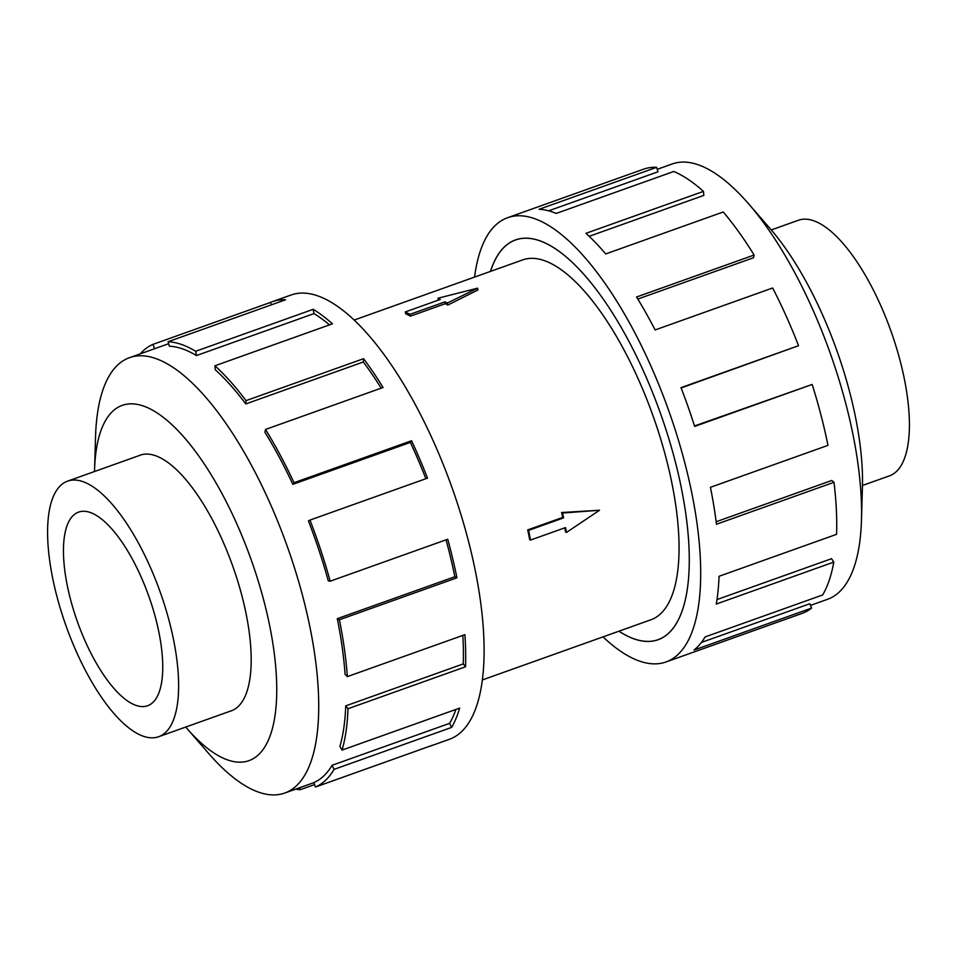 <?xml version="1.0" encoding="UTF-8"?>
<svg xmlns="http://www.w3.org/2000/svg" width="957" height="957" viewBox="0 0 957 957"><rect width="100%" height="100%" fill="white"/><g stroke="black" fill="none" stroke-linecap="round" stroke-linejoin="round"><path stroke-width="1.44" d="M490.463 271.405A212.239 78.223 70.4 0 1 515.44 239.956A212.239 78.223 70.4 0 1 681.468 488.501A212.179 78.199 -109.6 0 0 515.464 240.016A212.179 78.199 -109.6 0 0 490.522 271.381M530.549 540.059L529.676 539.604A191.017 70.399 -109.6 0 0 528.731 534.772A191.017 70.399 -109.6 0 0 527.714 529.915L562.692 517.426A191.017 70.399 -109.6 0 0 561.615 512.533L599.537 510.248L566.508 532.427L565.527 527.582L530.549 540.059L528.599 530.369L563.577 517.881L562.596 513.036L599.537 510.248M482.424 679.925L651.011 619.741A191.017 70.399 -109.6 0 0 671.993 483.632A191.017 70.399 -109.6 0 0 522.582 259.945L353.994 320.117M410.003 314.339L444.981 301.862L447.326 303.058L477.615 288.165L477.974 289.923L447.744 305.092A191.017 70.399 -109.6 0 0 445.352 303.68L410.374 316.169A191.017 70.399 -109.6 0 0 405.684 313.764L405.313 311.934L410.003 314.339L410.374 316.169M52.599 577.825A135.655 50.003 -109.6 0 0 158.706 736.699A135.655 50.003 -109.6 0 0 173.612 640.03A135.655 50.003 -109.6 0 0 67.492 481.168A135.655 50.003 -109.6 0 0 52.599 577.825M67.253 585.373A102.782 37.885 70.4 0 1 78.546 512.127A102.782 37.885 70.4 0 1 158.946 632.493A102.782 37.885 70.4 0 1 147.653 705.728A102.782 37.885 70.4 0 1 67.253 585.373M771.258 229.955L798.294 220.301A135.655 50.003 70.4 0 1 904.401 379.175A135.655 50.003 70.4 0 1 889.508 475.832L862.472 485.486M229.764 711.326A135.727 50.027 -109.6 0 0 231.271 710.86A135.727 50.027 -109.6 0 0 246.176 614.155A135.727 50.027 -109.6 0 0 140.009 455.209A135.727 50.027 -109.6 0 0 138.55 455.807M185.742 727.045A188.661 69.538 -109.6 0 0 186.771 728.253L208.482 753.267A231.104 85.185 -109.6 0 0 284.791 793.03A231.104 85.185 -109.6 0 0 310.188 628.354A231.104 85.185 -109.6 0 0 129.41 357.715A231.104 85.185 -109.6 0 0 95.533 436.823L94.564 469.935A188.661 69.538 -109.6 0 0 94.528 471.514M186.771 728.253A188.661 69.538 -109.6 0 0 269.79 626.285A188.661 69.538 -109.6 0 0 169.748 422.719A188.661 69.538 -109.6 0 0 94.564 469.935M337.295 618.677A231.104 85.185 70.4 0 1 345.082 674.398L347.343 676.623L464.875 634.67A235.829 86.92 70.4 0 1 465.545 666.778L348.001 708.73L345.728 705.871A231.104 85.185 70.4 0 1 339.926 746.388L342.08 750.085L459.623 708.12A235.829 86.92 70.4 0 1 451.608 727.416L334.065 769.368L332.067 765.301A231.104 85.185 70.4 0 1 313.836 782.599L315.463 787.025L432.995 745.06A235.829 86.92 70.4 0 1 431.033 745.85L449.479 739.259A235.829 86.92 -109.6 0 0 475.39 571.221A235.829 86.92 -109.6 0 0 290.928 295.055L272.47 301.646A235.829 86.92 70.4 0 1 285.605 299.768L168.073 341.733A235.829 86.92 70.4 0 1 195.671 351.279L313.214 309.314A235.829 86.92 70.4 0 1 332.426 323.837L214.882 365.789A235.829 86.92 70.4 0 1 246.021 400.636L363.564 358.684A235.829 86.92 70.4 0 1 383.063 387.489L265.52 429.442A235.829 86.92 70.4 0 1 294.026 482.699L411.57 440.734A235.829 86.92 70.4 0 1 427.504 478.129L309.96 520.082A235.829 86.92 70.4 0 1 330.189 581.198L447.732 539.234A235.829 86.92 70.4 0 1 456.932 577.813L339.4 619.765L337.295 618.677L454.838 576.724A231.104 85.185 -109.6 0 0 446.058 539.832M140.224 353.851A235.829 86.92 70.4 0 1 152.964 344.376L270.496 302.424A235.829 86.92 70.4 0 1 272.47 301.646M309.96 520.082L308.453 521.003A231.104 85.185 70.4 0 1 328.275 580.887L330.189 581.198M425.865 478.715A231.104 85.185 -109.6 0 0 410.374 442.397L411.57 440.734M265.52 429.442L264.898 432.169A231.104 85.185 70.4 0 1 292.83 484.35L410.374 442.397M381.161 388.171A231.104 85.185 -109.6 0 0 363.325 361.985L363.564 358.684M214.882 365.789L215.265 369.785A231.104 85.185 70.4 0 1 245.782 403.938L363.325 361.985M329.447 324.89A231.104 85.185 -109.6 0 0 313.98 313.609L313.214 309.314M168.073 341.733L169.389 346.207A231.104 85.185 70.4 0 1 196.448 355.561L313.98 313.609M657.232 169.305L672.209 163.97A231.104 85.185 70.4 0 1 748.518 203.733A231.104 85.185 70.4 0 1 852.986 434.61A231.104 85.185 70.4 0 1 861.467 520.177A231.104 85.185 70.4 0 1 827.59 599.285L810.495 605.386M748.518 203.733L770.229 228.747A188.661 69.538 70.4 0 1 855.51 417.216A188.661 69.538 70.4 0 1 862.436 487.065L861.467 520.177M474.576 277.075A235.829 86.92 70.4 0 1 507.521 217.741A235.829 86.92 70.4 0 1 691.983 493.908A235.829 86.92 70.4 0 1 666.072 661.945A235.829 86.92 70.4 0 1 603.006 636.884M666.072 661.945L802.074 613.401A235.829 86.92 -109.6 0 0 811.596 608.078L694.052 650.03A235.829 86.92 -109.6 0 0 705.106 636.931L822.649 594.967A235.829 86.92 -109.6 0 0 833.786 562.094L716.243 604.058A235.829 86.92 -109.6 0 0 719.042 576.293L836.574 534.329A235.829 86.92 -109.6 0 0 833.99 482.292L716.458 524.245A235.829 86.92 -109.6 0 0 710.441 487.316L827.972 445.364A235.829 86.92 -109.6 0 0 812.17 384.463L694.638 426.415A235.829 86.92 -109.6 0 0 681.001 387.645L798.545 345.692L681.133 387.968M833.99 482.292L831.765 480.474L716.147 521.744M833.786 562.094L831.561 558.685L716.972 599.584M811.596 608.078L809.813 603.735L701.421 642.434M694.495 425.973L812.17 384.463M798.545 345.692A235.829 86.92 -109.6 0 0 772.658 287.985L655.114 329.95A235.829 86.92 -109.6 0 0 636.561 297.005L754.104 255.04L753.47 257.768L637.817 299.051M754.104 255.04A235.829 86.92 -109.6 0 0 723.253 211.975L605.721 253.94A235.829 86.92 -109.6 0 0 585.923 233.341L703.455 191.388L703.85 195.384L589.153 236.331M703.455 191.388A235.829 86.92 -109.6 0 0 673.764 171.482L556.232 213.435A235.829 86.92 -109.6 0 0 539.114 209.284L656.646 167.331L657.973 171.805L548.66 210.827M656.646 167.331A235.829 86.92 -109.6 0 0 643.511 169.198L507.521 217.741M618.952 631.189A212.179 78.199 -109.6 0 0 658.129 639.671A212.179 78.199 -109.6 0 0 681.432 488.489A212.239 78.223 70.4 0 1 658.141 639.731A212.239 78.223 70.4 0 1 618.904 631.213M154.567 348.743L152.964 344.376M271.393 304.852L270.496 302.424M196.448 355.561L195.671 351.279M245.782 403.938L246.021 400.636M292.83 484.35L294.026 482.699M454.838 576.724L456.932 577.813M345.728 705.871L463.26 663.919A231.104 85.185 -109.6 0 0 462.805 635.4M463.26 663.919L465.545 666.778M339.4 619.765A235.829 86.92 70.4 0 1 347.343 676.623M332.067 765.301L449.611 723.348A231.104 85.185 -109.6 0 0 455.879 709.46M449.611 723.348L451.608 727.416M348.001 708.73A235.829 86.92 70.4 0 1 342.08 750.085M431.033 745.85A235.829 86.92 70.4 0 1 429.011 746.496M314.566 784.596L300.354 789.669L299.768 787.695M334.065 769.368A235.829 86.92 70.4 0 1 315.463 787.025M300.354 789.669A235.829 86.92 70.4 0 1 295.617 789.166M527.714 529.915L528.599 530.369M562.692 517.426L563.577 517.881M561.615 512.533L562.596 513.036M564.786 527.845A191.017 70.399 -109.6 0 1 565.527 531.925L566.508 532.427M447.326 303.058L447.744 305.092M444.981 301.862L445.352 303.68M477.615 288.165L437.947 298.237L438.33 300.151M437.947 298.237L440.292 299.445L405.313 311.934M517.33 239.358L515.464 240.016M232.742 710.273L158.706 736.699M129.41 357.715L168.659 343.707M284.791 793.03L313.86 782.659M141.528 454.742L67.492 481.168M659.983 639.001L658.129 639.671"/></g></svg>
